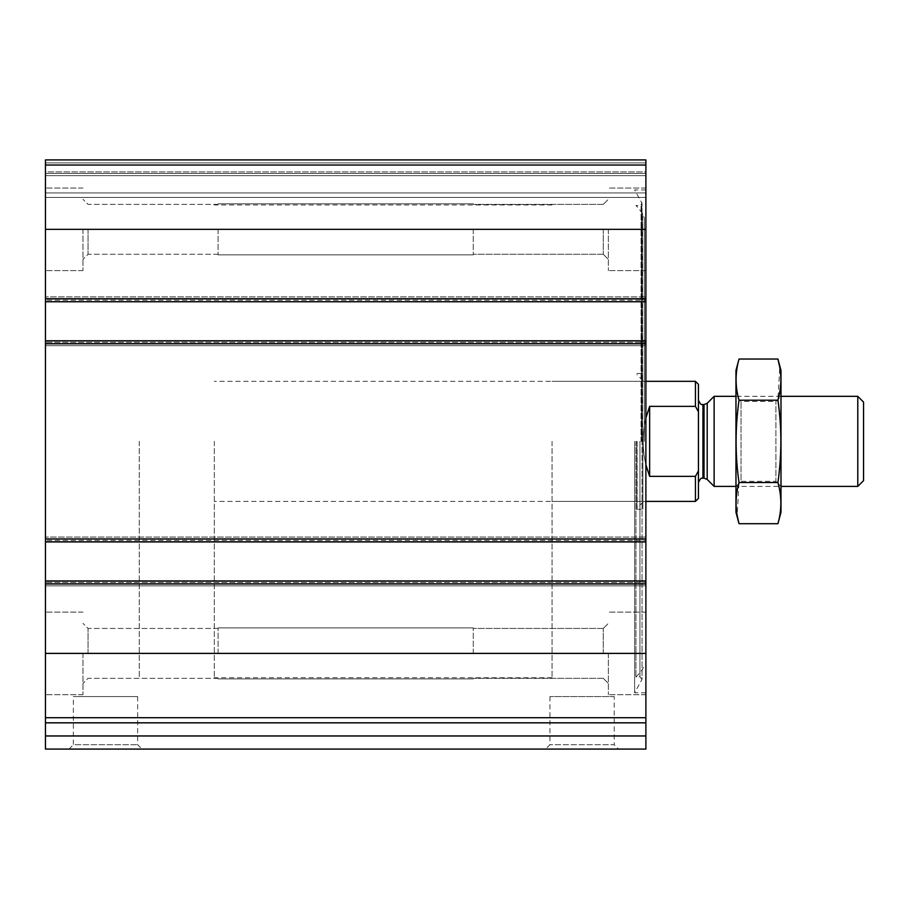 <?xml version="1.0" encoding="UTF-8"?>
<svg xmlns="http://www.w3.org/2000/svg" width="909" height="909" viewBox="0 0 909 909"><rect width="100%" height="100%" fill="white"/><g stroke="black" fill="none" stroke-linecap="round" stroke-linejoin="round"><path stroke-width="0.68" stroke-dasharray="4.54 3.41" d="M645.89 165.029L645.89 301.765L645.89 300.265L645.89 301.765L45.45 301.765L45.45 159.904L45.45 173.414L45.45 159.904L645.89 159.904L45.45 159.904L645.89 159.904L45.45 159.904L645.89 159.904L645.89 175.676L645.89 159.904L645.89 165.029L45.45 165.029M645.89 340.795L645.89 541.934L645.89 540.435L645.89 541.934L45.45 541.934L45.45 296.879L45.45 301.765L645.89 301.39L645.89 345.67L645.89 340.795L645.89 342.295L645.89 340.795L45.45 340.795M645.89 749.096L645.89 722.825L45.45 722.825L45.45 537.06L45.45 541.934L645.89 541.559L645.89 585.851L645.89 580.965L645.89 582.464L645.89 580.965L45.45 580.965M645.89 722.825L45.45 722.825L645.89 722.825L645.89 580.965M137.645 696.555L137.645 744.732L141.997 749.096L68.982 749.096L73.345 744.732L137.645 744.732L73.345 744.732L73.345 696.555L137.645 696.555L73.345 696.555M618.597 749.096L545.582 749.096L618.597 749.096L614.234 744.732L549.945 744.732L614.234 744.732L614.234 696.555L549.945 696.555L614.234 696.555M141.997 749.096L45.45 749.096L45.45 722.825M645.89 441.365L645.89 692.794L645.89 441.365M645.89 653.401L645.89 694.681L645.89 612.121L645.89 694.681L645.89 612.121L645.89 653.401L45.45 653.401L45.45 694.681L45.45 653.401M645.89 537.06L645.89 541.559L645.89 537.06L645.89 539.31L645.89 537.06L45.45 537.06L645.89 537.06M645.89 540.435L645.89 539.31L645.89 540.435L45.45 540.435L645.89 540.435M645.89 296.879L645.89 301.39L645.89 296.879L645.89 299.141L645.89 296.879L45.45 296.879L645.89 296.879M645.89 300.265L645.89 299.141L645.89 300.265L45.45 300.265L645.89 300.265M645.89 192.935L645.89 173.414L645.89 197.435L645.89 192.935L45.45 192.935L45.45 197.435L45.45 173.414L45.45 192.935L645.89 192.935M645.89 171.915L645.89 173.414L645.89 171.915L45.45 171.915L45.45 173.414L45.45 162.916L45.45 171.915L645.89 171.915M45.45 229.329L45.45 270.621L45.45 188.049L45.45 270.621L45.45 188.049L45.45 229.329L645.89 229.329M45.45 582.464L45.45 585.851L45.45 582.464L645.89 582.464L45.45 582.464M45.45 342.295L45.45 345.67L45.45 342.295L645.89 342.295L45.45 342.295M45.45 173.414L45.45 175.676L45.45 173.414L645.89 173.414L45.45 173.414M645.89 585.851L45.45 585.851L645.89 585.851M645.89 345.67L45.45 345.67L645.89 345.67M645.89 197.435L45.45 197.435L645.89 197.435M645.89 301.765L45.45 301.765M645.89 541.934L45.45 541.934M549.945 696.555L549.945 744.732L545.582 749.096M608.36 653.401L608.36 694.681L608.36 653.401M603.281 653.401L603.281 628.449L603.281 653.401M473.259 653.401L473.259 627.88L473.259 653.401M218.08 653.401L218.08 627.88L218.08 653.401M88.059 653.401L88.059 628.449L88.059 653.401M82.98 653.401L82.98 694.681L82.98 653.401M608.36 229.329L608.36 270.621L608.36 229.329M603.281 229.329L603.281 254.281L603.281 229.329M473.259 229.329L473.259 254.85L473.259 229.329M218.08 229.329L218.08 254.85L218.08 229.329M88.059 229.329L88.059 254.281L88.059 229.329M82.98 229.329L82.98 270.621L82.98 229.329M634.63 441.365L634.63 692.794L634.63 441.365M635.936 441.365L635.936 677.296L635.936 441.365M644.39 441.365L644.39 218.24L644.39 441.365M642.89 441.365L642.89 509.29L642.89 441.365M636.879 441.365L636.879 509.29L636.879 441.365M139.27 441.365L139.27 677.784L139.27 441.365M552.07 441.365L552.07 677.784L552.07 441.365M698.43 384.325L698.43 498.405M698.43 441.365L698.43 482.645L698.43 441.365M695.43 381.326L695.43 406.357L698.43 411.811M698.43 470.919L695.43 476.373L695.43 501.404M214.319 441.365L214.319 677.784L214.319 441.365M695.43 476.373L649.64 476.373C645.379 465.874 643.208 454.205 643.14 441.365C643.208 428.525 645.379 416.856 649.64 406.357L695.43 406.357M645.89 417.935C642.254 433.559 642.254 449.171 645.89 464.794M649.64 476.373L649.64 406.357M863.55 402.085L863.55 480.645M857.789 396.335L857.789 486.395M714.133 396.335L714.133 486.395M780.99 370.44L780.99 512.29M780.99 486.395L780.99 396.335L780.99 486.395L735.96 486.395L735.96 396.335L735.96 486.395L741.04 481.316L741.04 401.414L741.04 481.316L775.911 481.316L775.911 401.414L775.911 481.316L780.99 486.395M777.934 523.698C781.82 509.972 781.82 496.257 777.934 482.531C781.82 455.443 781.82 427.991 777.934 400.199L779.763 367.27M777.934 482.531L739.017 482.531L737.176 515.46M777.934 400.199L739.017 400.199C735.131 427.287 735.131 454.739 739.017 482.531M739.017 359.032C735.12 372.758 735.12 386.473 739.017 400.199M735.96 370.44L735.96 512.29M645.89 298.766L45.45 298.766M645.89 343.795L45.45 343.795M645.89 538.935L45.45 538.935M645.89 717.701L45.45 717.701M645.89 583.964L45.45 583.964M645.89 735.96L45.45 735.96M645.89 583.589L45.45 583.589L645.89 583.589M645.89 581.34L45.45 581.34L645.89 581.34M645.89 541.559L45.45 541.559L645.89 541.559M645.89 539.31L45.45 539.31L645.89 539.31M645.89 343.42L45.45 343.42L645.89 343.42M645.89 341.17L45.45 341.17L645.89 341.17M645.89 301.39L45.45 301.39L645.89 301.39M645.89 299.141L45.45 299.141L645.89 299.141M645.89 162.916L45.45 162.916L645.89 162.916M645.89 175.676L45.45 175.676L645.89 175.676M641.72 441.365L641.72 202.218L641.72 441.365M641.061 441.365L641.061 205.184L641.061 441.365M639.959 441.365L639.959 676.762L639.959 441.365M642.629 441.365L642.629 213.422L642.629 441.365M637.118 441.365L637.118 507.642L637.118 441.365M707.202 403.266L707.202 479.463M704.02 404.585L704.02 478.145M702.93 404.585L702.93 478.145M645.89 612.121L608.36 612.121L645.89 612.121M645.89 694.681L608.36 694.681L645.89 694.681M603.281 678.341L608.36 683.42L603.281 678.341L473.259 678.341L603.281 678.341M603.281 628.449L608.36 623.369L603.281 628.449L473.259 628.449L603.281 628.449M473.259 627.88L218.08 627.88L473.259 627.88M473.259 678.909L218.08 678.909L473.259 678.909M218.08 628.449L88.059 628.449L82.98 623.369L88.059 628.449L218.08 628.449M218.08 678.341L88.059 678.341L82.98 683.42L88.059 678.341L218.08 678.341M82.98 612.121L45.45 612.121L82.98 612.121M82.98 694.681L45.45 694.681L82.98 694.681M645.89 188.049L608.36 188.049L645.89 188.049M645.89 270.621L608.36 270.621L645.89 270.621M603.281 254.281L608.36 259.36L603.281 254.281L473.259 254.281L603.281 254.281M603.281 204.389L608.36 199.31L603.281 204.389L473.259 204.389L603.281 204.389M473.259 203.821L218.08 203.821L473.259 203.821M473.259 254.85L218.08 254.85L473.259 254.85M218.08 204.389L88.059 204.389L82.98 199.31L88.059 204.389L218.08 204.389M218.08 254.281L88.059 254.281L82.98 259.36L88.059 254.281L218.08 254.281M82.98 188.049L45.45 188.049L82.98 188.049M82.98 270.621L45.45 270.621L82.98 270.621M645.89 189.936L634.63 189.936L642.027 203.343L639.959 205.968L635.936 205.434L642.629 213.422L644.39 218.24M645.89 692.794L634.63 692.794L642.027 679.387L642.027 203.343L642.027 679.387L639.959 676.762L635.936 677.296L642.629 669.308L644.39 664.49M636.879 509.29L642.89 509.29L644.39 510.154M636.879 373.44L642.89 373.44L644.39 372.576M642.89 502.154L636.879 508.188M642.89 380.576L636.879 374.542M552.07 204.945L214.319 204.945M552.07 677.784L214.319 677.784M642.89 381.326L552.07 381.326M642.89 501.404L552.07 501.404M645.89 381.326L214.319 381.326M645.89 501.404L214.319 501.404M780.99 396.335L735.96 396.335L741.04 401.414L775.911 401.414L780.99 396.335"/><path stroke-width="1.36" d="M645.89 717.701L645.89 159.904L45.45 159.904L45.45 722.825L645.89 722.825L645.89 717.701L45.45 717.701M645.89 735.96L45.45 735.96L45.45 749.096L645.89 749.096L645.89 722.825M45.45 735.96L45.45 722.825M68.982 749.096L645.89 749.096M645.89 301.765L45.45 301.765M645.89 340.795L45.45 340.795M645.89 580.965L45.45 580.965M645.89 541.934L45.45 541.934M698.192 471.373L695.43 476.373L695.43 501.404L698.43 498.405L698.43 384.325L695.43 381.326L645.89 381.326M698.43 411.811L695.43 406.357L695.43 381.326M695.43 476.373L649.64 476.373L649.64 406.357L645.89 417.935M645.89 464.794L649.64 476.373M695.43 406.357L649.64 406.357M857.789 396.335L857.789 486.395L863.55 480.645L863.55 402.085L857.789 396.335L780.99 396.335M735.96 486.395L714.133 486.395L714.133 396.335L735.96 396.335M777.934 523.698L780.99 512.29L780.99 370.44L777.934 359.032C781.82 372.758 781.82 386.473 777.934 400.199C781.82 427.287 781.82 454.739 777.934 482.531C781.82 496.257 781.82 509.972 777.934 523.698L739.017 523.698C735.12 509.972 735.12 496.257 739.017 482.531C735.131 455.443 735.131 427.991 739.017 400.199C735.12 386.473 735.12 372.758 739.017 359.032L777.934 359.032L779.763 367.27M737.176 515.46L739.017 523.698L735.96 512.29L735.96 370.44L739.017 359.032M777.934 482.531L739.017 482.531M777.934 400.199L739.017 400.199M645.89 653.401L45.45 653.401M645.89 583.964L45.45 583.964M645.89 538.935L45.45 538.935M645.89 343.795L45.45 343.795M645.89 165.029L45.45 165.029M645.89 229.329L45.45 229.329M645.89 298.766L45.45 298.766M707.202 403.266L704.02 404.585L704.02 478.145L707.202 479.463L707.202 403.266L714.133 396.335M704.02 478.145L702.93 478.145L702.93 404.585C702.18 403.641 701.453 406.982 698.43 400.085M695.43 501.404L645.89 501.404M857.789 486.395L780.99 486.395M707.202 479.463L714.133 486.395M704.02 404.585L702.93 404.585M702.93 478.145C702.18 479.088 701.453 475.748 698.43 482.645"/></g></svg>
